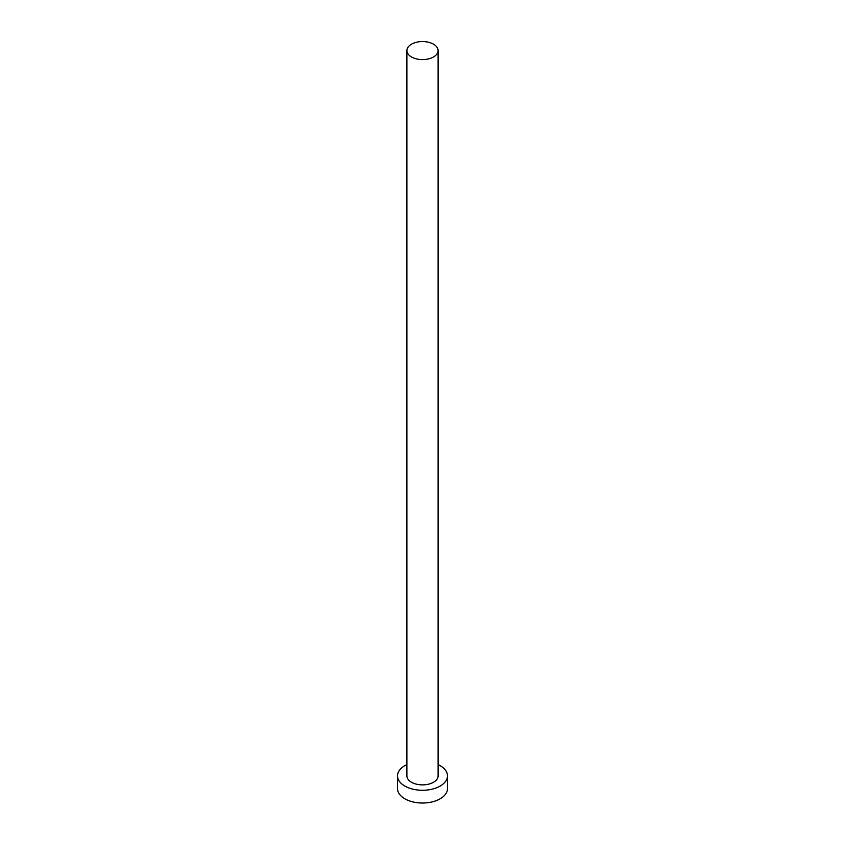 <?xml version="1.0" encoding="UTF-8"?>
<svg xmlns="http://www.w3.org/2000/svg" width="845" height="845" viewBox="0 0 845 845"><rect width="100%" height="100%" fill="white"/><g stroke="black" fill="none" stroke-linecap="round" stroke-linejoin="round"><path stroke-width="1.27" d="M411.462 56.953A15.611 9.01 0 0 0 428.478 58.907A15.611 9.01 0 0 0 438.111 50.573A15.611 9.01 0 0 0 433.538 44.204A15.611 9.01 0 0 0 416.522 42.25A15.611 9.01 0 0 0 406.889 50.573A15.611 9.01 0 0 0 411.462 56.953M406.889 50.573L406.889 775.858A15.611 9.01 0 0 0 411.462 782.238A15.611 9.01 0 0 0 428.478 784.192A15.611 9.01 0 0 0 438.111 775.858L438.111 50.573M406.889 764.598A24.98 14.418 0 0 0 397.52 775.858A24.98 14.418 0 0 0 404.839 786.061A24.98 14.418 0 0 0 432.059 789.188A24.98 14.418 0 0 0 447.48 775.858A24.98 14.418 0 0 0 440.161 765.665A24.98 14.418 0 0 0 438.111 764.598M397.52 775.858L397.52 788.607A24.98 14.418 0 0 0 404.839 798.8A24.98 14.418 0 0 0 432.059 801.926A24.98 14.418 0 0 0 447.48 788.607L447.48 775.858"/></g></svg>
